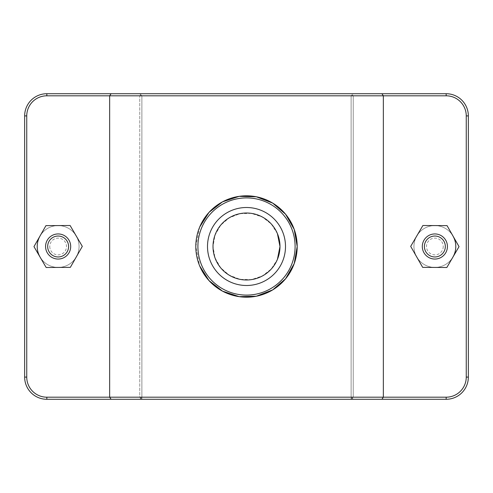 <?xml version="1.0" encoding="UTF-8"?>
<svg xmlns="http://www.w3.org/2000/svg" width="493" height="493" viewBox="0 0 493 493"><rect width="100%" height="100%" fill="white"/><g stroke="black" fill="none" stroke-linecap="round" stroke-linejoin="round"><path stroke-width="0.37" stroke-dasharray="2.46 1.85" d="M199.696 227.026L195.807 246.5L199.696 265.974M452.931 257.063A20.928 20.928 0 0 1 421.324 262.461A20.928 20.928 0 0 1 421.497 230.397A20.928 20.928 0 0 1 453.042 236.135M455.791 246.5A20.928 20.928 0 0 0 424.399 228.376A20.928 20.928 0 0 0 424.399 264.624A20.928 20.928 0 0 0 455.791 246.5A20.928 20.928 0 0 0 424.399 228.376A20.928 20.928 0 0 0 424.399 264.624A20.928 20.928 0 0 0 455.791 246.5A20.928 20.928 0 0 0 434.863 225.572A20.928 20.928 0 0 0 413.935 246.5A20.928 20.928 0 0 0 434.863 267.428A20.928 20.928 0 0 0 455.791 246.5A20.928 20.928 0 0 0 434.863 225.572A20.928 20.928 0 0 0 413.935 246.5A20.928 20.928 0 0 0 434.863 267.428A20.928 20.928 0 0 0 455.791 246.5M422.304 246.5A12.559 12.559 0 0 0 441.143 257.377A12.559 12.559 0 0 0 441.143 235.623A12.559 12.559 0 0 0 422.304 246.5M422.667 267.366L410.694 246.371L422.889 225.504L447.059 225.634L459.032 246.629L446.837 267.496L422.667 267.366M70.696 246.5A12.559 12.559 0 0 1 51.857 257.377A12.559 12.559 0 0 1 51.857 235.623A12.559 12.559 0 0 1 70.696 246.5M82.306 246.371L70.333 267.366L46.163 267.496L33.968 246.629L45.941 225.634L70.111 225.504L82.306 246.371M58.137 267.428A20.928 20.928 0 0 1 37.209 246.5A20.928 20.928 0 0 1 58.137 225.572A20.928 20.928 0 0 1 79.065 246.5A20.928 20.928 0 0 1 58.137 267.428M37.209 246.5A20.928 20.928 0 0 0 68.601 264.624A20.928 20.928 0 0 0 68.601 228.376A20.928 20.928 0 0 0 37.209 246.5A20.928 20.928 0 0 0 68.601 264.624A20.928 20.928 0 0 0 68.601 228.376A20.928 20.928 0 0 0 37.209 246.5M39.958 236.135A20.928 20.928 0 0 1 71.503 230.397A20.928 20.928 0 0 1 71.676 262.461A20.928 20.928 0 0 1 40.069 257.063M352.181 398.233L351.121 397.192L141.879 397.192L140.819 398.233L139.759 397.192L46.835 397.192A20.09 20.09 0 0 1 26.745 377.096L26.745 115.904A20.09 20.09 0 0 1 46.835 95.808L139.759 95.808L140.819 94.767L141.879 95.808L351.121 95.808L352.181 94.767L353.241 95.808L446.165 95.808A20.09 20.09 0 0 1 466.255 115.904L466.255 377.096A20.09 20.09 0 0 1 446.165 397.192L353.241 397.192L352.181 398.233L353.216 399.281L446.165 399.281A22.185 22.185 0 0 0 468.35 377.096L468.35 115.904A22.185 22.185 0 0 0 446.165 93.719L353.216 93.719L352.181 94.767L353.216 93.719L46.835 93.719L446.165 93.719A22.185 22.185 0 0 1 468.35 115.904L468.35 377.096A22.185 22.185 0 0 1 446.165 399.281L353.216 399.281M141.879 397.192L141.879 95.808L139.784 93.719L446.165 93.719A22.185 22.185 0 0 1 468.35 115.904L468.35 377.096A22.185 22.185 0 0 1 446.165 399.281L351.121 399.281L353.241 397.192L353.241 95.808L352.181 94.767L351.121 95.808L351.121 397.192M139.784 399.281L140.819 398.233M24.65 377.096A22.185 22.185 0 0 0 46.835 399.281A22.185 22.185 0 0 1 24.65 377.096L24.65 115.904A22.185 22.185 0 0 1 46.835 93.719A22.185 22.185 0 0 0 24.65 115.904A22.185 22.185 0 0 1 46.835 93.719L139.784 93.719L140.819 94.767L139.759 95.808L139.759 397.192L141.879 399.281L351.121 399.281L351.121 95.808L141.879 95.808L141.879 399.281L46.835 399.281A22.185 22.185 0 0 1 24.65 377.096L26.745 377.096A20.09 20.09 0 0 0 46.835 397.192L446.165 397.192A20.09 20.09 0 0 0 466.255 377.096L466.255 115.904A20.09 20.09 0 0 0 446.165 95.808L46.835 95.808A20.09 20.09 0 0 0 26.745 115.904L26.745 377.096A20.09 20.09 0 0 0 46.835 397.192L139.759 397.192L139.759 95.808L46.835 95.808A20.09 20.09 0 0 0 26.745 115.904L26.745 377.096L24.65 377.096L26.745 377.096M381.896 93.719L383.344 95.808L383.344 397.192L381.896 399.281M111.104 93.719L109.656 95.808L109.656 397.192L111.104 399.281M353.241 397.192L446.165 397.192A20.09 20.09 0 0 0 466.255 377.096L466.255 115.904A20.09 20.09 0 0 0 446.165 95.808L353.241 95.808L353.241 397.192M277.423 233.645L271.267 223.97L262.368 217.019L251.344 213.37L240.023 213.654L229.183 217.844L220.679 225.184L214.979 235.21L213.013 246.5L214.979 257.79L220.679 267.816L229.183 275.156L240.023 279.346L251.344 279.63L262.368 275.981L271.267 269.03L277.423 259.355M285.496 246.5A38.996 38.996 0 0 1 227.002 280.27A38.996 38.996 0 0 1 227.002 212.729A38.996 38.996 0 0 1 285.496 246.5M443.238 246.5A8.369 8.369 0 0 1 434.863 254.869A8.369 8.369 0 0 1 426.494 246.5A8.369 8.369 0 0 1 434.863 238.131A8.369 8.369 0 0 1 443.238 246.5M49.762 246.5A8.369 8.369 0 0 0 58.137 254.869A8.369 8.369 0 0 0 66.506 246.5A8.369 8.369 0 0 0 58.137 238.131A8.369 8.369 0 0 0 49.762 246.5M446.165 95.808L446.165 93.719M466.255 115.904L468.35 115.904M466.255 377.096L468.35 377.096M446.165 397.192L446.165 399.281M46.835 397.192L46.835 399.281M26.745 115.904L24.65 115.904M46.835 95.808L46.835 93.719"/><path stroke-width="0.74" d="M111.104 93.719L109.656 95.808L446.165 95.808A20.09 20.09 0 0 1 466.255 115.904L466.255 377.096A20.09 20.09 0 0 1 446.165 397.192L46.835 397.192A20.09 20.09 0 0 1 26.745 377.096L26.745 115.904A20.09 20.09 0 0 1 46.835 95.808L109.656 95.808L109.656 397.192L111.104 399.281L446.165 399.281A22.185 22.185 0 0 0 468.35 377.096L468.35 115.904A22.185 22.185 0 0 0 446.165 93.719L46.835 93.719A22.185 22.185 0 0 0 24.65 115.904L24.65 377.096A22.185 22.185 0 0 0 46.835 399.281L111.104 399.281M381.896 399.281L383.344 397.192L383.344 95.808L381.896 93.719M199.696 265.974L209.001 280.609L222.466 291.123L239.16 296.644L256.311 296.219L272.721 289.866L285.583 278.767L294.216 263.601L297.193 246.5L294.216 229.399L285.583 214.233L272.721 203.134L256.311 196.781L239.16 196.356L222.466 201.877L209.001 212.391L199.696 227.026M453.042 236.135A20.928 20.928 0 0 1 452.931 257.063M422.304 246.5A12.559 12.559 0 0 1 441.143 235.623A12.559 12.559 0 0 1 441.143 257.377A12.559 12.559 0 0 1 422.304 246.5M424.399 246.5A10.464 10.464 0 0 0 440.095 255.565A10.464 10.464 0 0 0 440.095 237.435A10.464 10.464 0 0 0 424.399 246.5M422.667 267.366L410.694 246.371L422.889 225.504L447.059 225.634L459.032 246.629L446.837 267.496L422.667 267.366M70.696 246.5A12.559 12.559 0 0 0 51.857 235.623A12.559 12.559 0 0 0 51.857 257.377A12.559 12.559 0 0 0 70.696 246.5M68.601 246.5A10.464 10.464 0 0 1 52.905 255.565A10.464 10.464 0 0 1 52.905 237.435A10.464 10.464 0 0 1 68.601 246.5M70.333 267.366L82.306 246.371L70.111 225.504L45.941 225.634L33.968 246.629L46.163 267.496L70.333 267.366M40.069 257.063A20.928 20.928 0 0 1 39.958 236.135M277.423 259.355L279.987 246.5L277.423 233.645M279.987 246.5A33.487 33.487 0 0 1 229.756 275.501A33.487 33.487 0 0 1 229.756 217.499A33.487 33.487 0 0 1 279.987 246.5M285.496 246.5A38.996 38.996 0 0 1 227.002 280.27A38.996 38.996 0 0 1 227.002 212.729A38.996 38.996 0 0 1 285.496 246.5M195.807 246.5A50.693 50.693 0 0 0 271.846 290.402A50.693 50.693 0 0 0 271.846 202.598A50.693 50.693 0 0 0 195.807 246.5M197.903 246.5A48.597 48.597 0 0 1 270.799 204.41A48.597 48.597 0 0 1 270.799 288.59A48.597 48.597 0 0 1 197.903 246.5M46.835 397.192L46.835 399.281M446.165 95.808L446.165 93.719M466.255 115.904L468.35 115.904M466.255 377.096L468.35 377.096M446.165 397.192L446.165 399.281M26.745 377.096L24.65 377.096M26.745 115.904L24.65 115.904M46.835 95.808L46.835 93.719"/></g></svg>
